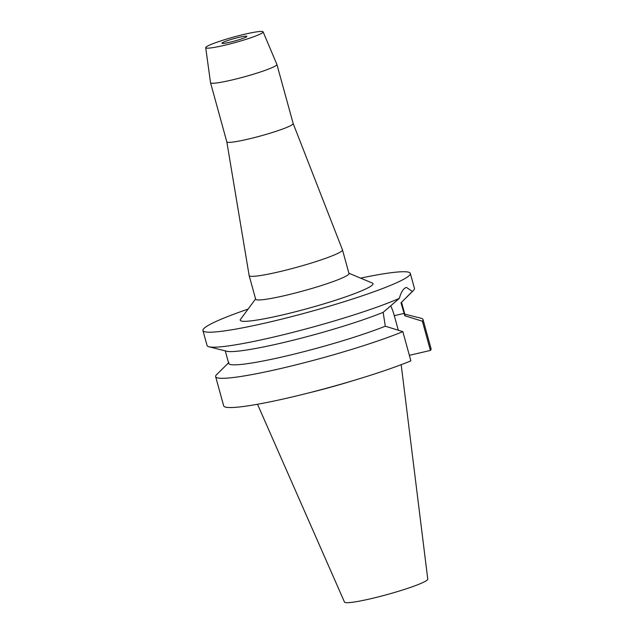 <?xml version="1.0" encoding="UTF-8"?>
<svg xmlns="http://www.w3.org/2000/svg" width="634" height="634" viewBox="0 0 634 634"><rect width="100%" height="100%" fill="white"/><g stroke="black" fill="none" stroke-linecap="round" stroke-linejoin="round"><path stroke-width="0.95" d="M229.849 42.24A12.91 1.236 -15.4 0 0 246.856 36.376A12.91 1.236 -15.4 0 0 238.97 37.366A12.91 1.236 -15.4 0 0 221.971 43.231A12.91 1.236 -15.4 0 0 229.849 42.24M244.93 34.181A29.782 2.853 164.6 0 1 263.11 31.859A29.782 2.853 164.6 0 1 223.889 45.426A29.782 2.853 164.6 0 1 205.693 47.677A29.782 2.853 164.6 0 1 244.93 34.181M263.11 31.859L276.884 64.406A34.418 3.297 164.6 0 1 276.899 64.446A34.418 3.297 164.6 0 1 231.561 80.082A34.418 3.297 164.6 0 1 210.536 82.721A34.418 3.297 164.6 0 1 210.528 82.682L205.693 47.677M210.536 82.721L226.813 141.834A34.418 3.297 -15.4 0 0 226.813 141.834A34.418 3.297 -15.4 0 0 247.839 139.195A34.418 3.297 -15.4 0 0 293.177 123.551A34.418 3.297 -15.4 0 0 293.17 123.527M276.899 64.446L293.177 123.551L342.463 249.851A48.398 4.636 164.6 0 1 342.479 249.891A48.398 4.636 164.6 0 1 278.722 271.883A48.398 4.636 164.6 0 1 249.162 275.6A48.398 4.636 164.6 0 1 249.146 275.552L226.813 141.818M249.162 275.6L255.661 299.208A48.398 4.636 -15.4 0 0 285.229 295.492A48.398 4.636 -15.4 0 0 348.985 273.5L342.479 249.891M255.589 298.939L240.508 319.346A68.868 6.602 -15.4 0 0 282.296 314.971A68.868 6.602 -15.4 0 0 372.317 283.041L348.906 273.23M360.58 278.12A107.55 10.31 164.6 0 1 410.317 273.405A107.55 10.31 164.6 0 1 268.626 322.278A107.55 10.31 164.6 0 1 202.928 330.528A107.55 10.31 164.6 0 1 248.068 309.115M401.536 302.283L404.999 314.86A91.423 8.765 -15.4 0 1 404.825 315.764L400.981 302.83L412.346 291.402A107.55 10.31 -15.4 0 0 413.447 290.451A107.55 10.31 -15.4 0 0 414.446 288.399L410.317 273.405M202.928 330.528L207.064 345.522A107.55 10.31 -15.4 0 0 208.966 346.774A107.55 10.31 -15.4 0 0 272.755 337.264A107.55 10.31 -15.4 0 0 399.349 298.352L383.158 312.348L385.298 326.201A91.423 8.765 -15.4 0 1 284.563 356.403A91.423 8.765 -15.4 0 1 228.723 363.417L225.268 350.887M412.346 291.402L406.434 287.424L405.419 287.812C402.915 289.191 400.894 292.71 399.349 298.352M390.687 305.747A27.642 10.754 -103.1 0 1 394.3 315.669L398.318 330.227M383.158 312.348A91.423 8.765 164.6 0 1 280.917 343.16A91.423 8.765 164.6 0 1 226.703 351.244L208.966 346.774M385.298 326.201L402.836 331.637L410.887 360.873A107.55 10.31 -15.4 0 1 289.381 397.621A107.55 10.31 -15.4 0 1 223.683 405.871L215.631 376.636A107.55 10.31 164.6 0 1 216.281 374.948L228.898 362.513M409.358 355.325L430.415 350.436A107.55 10.31 -15.4 0 0 431.072 348.748L423.013 319.512A107.55 10.31 164.6 0 1 422.363 321.2L404.825 315.764M404.801 314.155L421.111 318.26A107.55 10.31 164.6 0 1 423.013 319.512M430.415 350.436L422.363 321.2M402.836 331.637A107.55 10.31 164.6 0 1 281.33 368.386A107.55 10.31 164.6 0 1 215.631 376.636M308.235 393.04A75.129 7.204 -15.4 0 0 351.878 381.018M257.515 404.27L344.492 602.078A43.191 4.137 -15.4 0 0 370.858 598.71A43.191 4.137 -15.4 0 0 427.768 579.143L401.187 364.693M404.167 313.378L394.3 315.669M406.354 297.536L413.447 290.451"/></g></svg>
